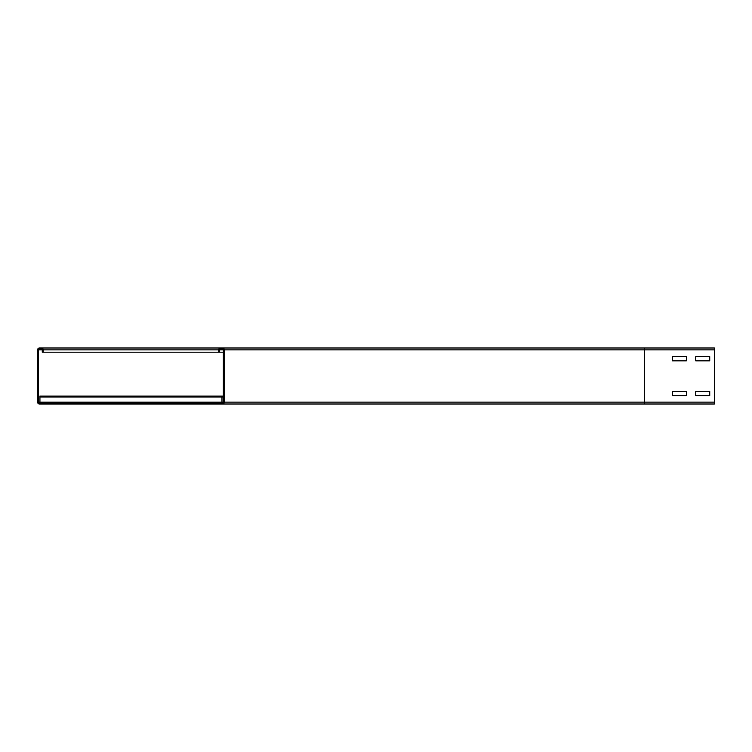 <?xml version="1.0" encoding="UTF-8"?>
<svg xmlns="http://www.w3.org/2000/svg" width="752" height="752" viewBox="0 0 752 752"><rect width="100%" height="100%" fill="white"/><g stroke="black" fill="none" stroke-linecap="round" stroke-linejoin="round"><path stroke-width="1.13" d="M672.391 360.828L672.391 356.627L686.397 356.627L686.397 360.828L672.391 360.828L672.391 356.627L686.397 356.627L686.397 360.828L672.391 360.828M695.732 360.828L695.732 356.627L709.728 356.627L709.728 360.828L695.732 360.828L695.732 356.627L709.728 356.627L709.728 360.828L695.732 360.828M672.391 395.608L672.391 391.407L686.397 391.407L686.397 395.608L672.391 395.608L672.391 391.407L686.397 391.407L686.397 395.608L672.391 395.608M695.732 395.608L695.732 391.407L709.728 391.407L709.728 395.608L695.732 395.608L695.732 391.407L709.728 391.407L709.728 395.608L695.732 395.608M52.067 404.003L52.067 403.072L39.471 403.072A0.931 0.931 0 0 1 38.531 402.141L38.531 349.859A0.931 0.931 0 0 1 39.471 348.928L41.332 348.928A0.931 0.931 0 0 1 42.272 349.859L42.272 352.199L43.202 352.199L43.202 349.859A1.871 1.871 0 0 0 41.332 347.997L39.471 347.997A1.871 1.871 0 0 0 37.6 349.859L37.6 402.141A1.871 1.871 0 0 0 39.471 404.003L714.4 404.003L714.4 347.997L220.571 347.997A1.871 1.871 0 0 0 218.7 349.859L218.7 352.199L223.372 352.199M219.64 352.199L219.64 349.859A0.931 0.931 0 0 1 220.571 348.928L222.432 348.928A0.931 0.931 0 0 1 223.372 349.859L223.372 402.141A0.931 0.931 0 0 1 222.432 403.072L209.836 403.072L209.836 404.003M224.303 402.141L644.389 402.141L644.389 404.003L222.432 404.003A1.871 1.871 0 0 0 224.303 402.141L224.303 349.859A1.871 1.871 0 0 0 222.432 347.997M43.202 352.199L218.7 352.199M41.332 347.997L220.571 347.997M39.931 403.072L39.931 396.069L223.372 396.069L39.931 396.069M221.972 403.072L221.972 396.069M52.067 403.072L209.836 403.072M224.303 349.859L644.389 349.859L644.389 402.141L714.4 402.141M644.389 347.997L644.389 349.859L714.4 349.859M219.64 349.859L223.372 349.859M38.531 402.141L223.372 402.141M38.531 349.859L42.272 349.859M43.202 349.859L218.7 349.859M39.931 397L223.372 397"/></g></svg>

